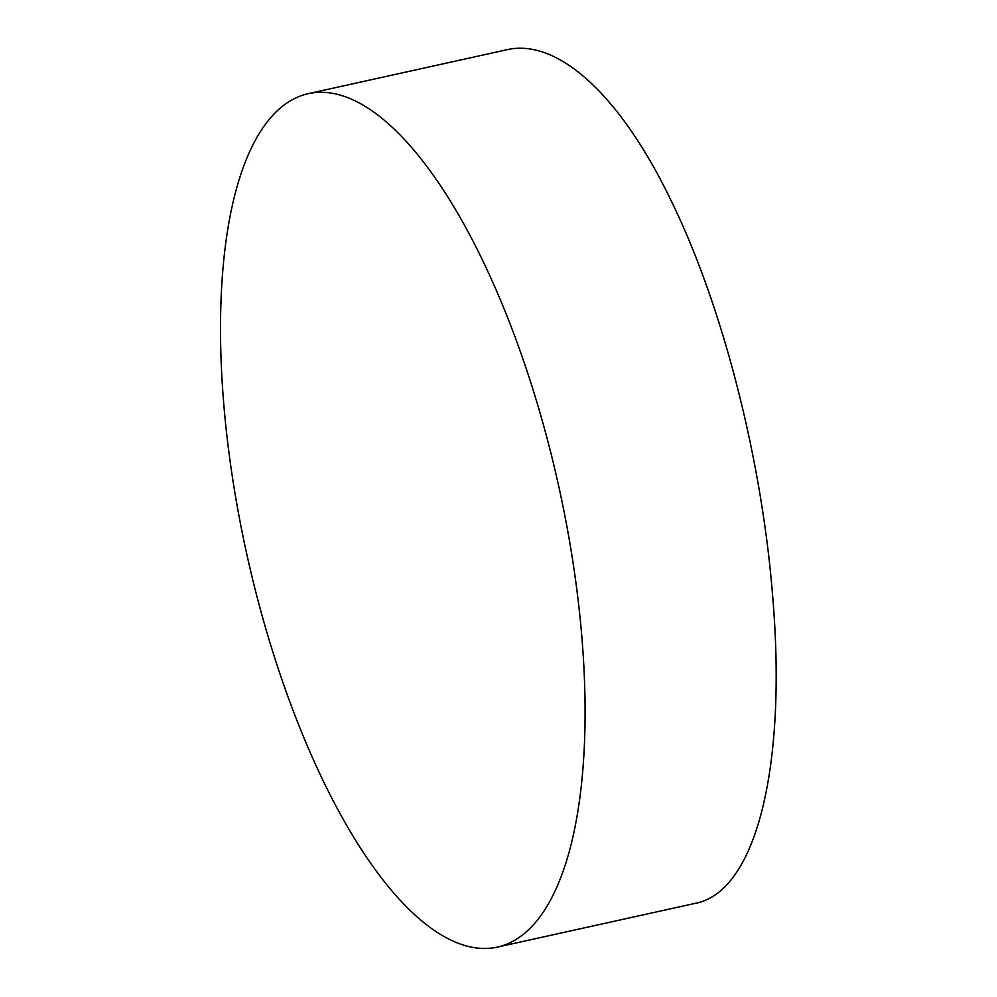 <?xml version="1.0" encoding="UTF-8"?>
<svg xmlns="http://www.w3.org/2000/svg" width="997" height="997" viewBox="0 0 997 997"><rect width="100%" height="100%" fill="white"/><g stroke="black" fill="none" stroke-linecap="round" stroke-linejoin="round"><path stroke-width="1.5" d="M497.154 947.15L695.108 903.382C756.81 891.954 787.156 764.612 772.575 595.184C761.808 460.315 723.174 306.366 670.62 199.612C620.196 95.039 557.311 37.649 506.389 49.85L308.447 93.618A437.072 159.707 77.5 0 1 581.887 637.345A437.072 159.707 77.5 0 1 497.154 947.15A437.072 159.707 77.5 0 1 223.714 403.424A437.072 159.707 77.5 0 1 308.447 93.618"/></g></svg>
